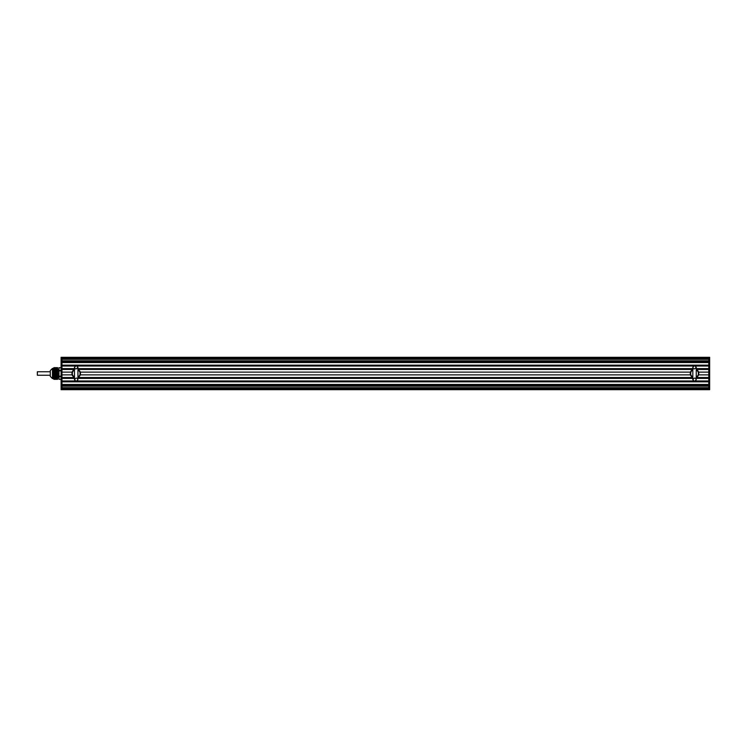 <?xml version="1.0" encoding="UTF-8"?>
<svg xmlns="http://www.w3.org/2000/svg" width="747" height="747" viewBox="0 0 747 747"><rect width="100%" height="100%" fill="white"/><g stroke="black" fill="none" stroke-linecap="round" stroke-linejoin="round"><path stroke-width="1.12" d="M77.912 369.961L77.921 370.008A3.884 3.884 0 0 1 77.931 376.983L77.931 367.3C76.269 369.438 75.12 369.438 74.495 367.3L74.495 379.7C75.998 377.524 77.137 377.524 77.931 379.7L76.213 381.418L74.495 379.7L74.495 377.002A3.884 3.884 0 0 1 74.495 370.017L74.495 367.3L76.213 365.582L61.964 365.582M696.241 369.961L696.251 370.008A3.884 3.884 0 0 1 696.251 376.983L696.251 367.3C694.589 369.438 693.449 369.438 692.824 367.3L692.824 379.7C694.327 377.524 695.466 377.524 696.251 379.7L694.533 381.418L692.824 379.7L692.824 377.002A3.884 3.884 0 0 1 692.814 370.017M57.64 367.776L53.812 367.804L57.64 367.673L53.971 367.673L57.64 367.673L57.64 369.494L53.112 369.457L53.849 367.776M57.64 378.412L53.112 378.346L53.868 376.619L57.64 376.656L53.971 376.656L53.112 374.322L53.812 370.951L57.64 370.839L53.971 370.829L53.205 369.494L57.64 369.494L57.64 370.344L53.971 370.344L57.64 370.344L57.64 376.161L53.971 376.161L57.64 376.171L57.64 378.71L53.364 378.701M57.64 378.934L53.523 378.934M57.64 374.182L53.112 374.098L57.64 374.116M57.64 373.92L53.112 373.92L57.64 373.855M53.112 373.659L57.64 373.659M53.112 373.36L57.64 373.341M53.364 374.957L57.64 374.957M57.64 372.884L53.112 372.781L57.64 372.818M57.64 373.145L53.112 373.145L57.64 373.08M53.579 375.47L57.64 375.47M53.709 375.704L57.64 375.676M53.849 375.993L57.64 375.993M53.364 372.071L57.64 372.043M53.579 371.558L57.64 371.53M53.681 371.324L57.64 371.324M53.849 371.035L57.64 371.007M53.149 378.449L57.64 378.449L53.205 378.552M53.663 379.065L57.64 379.093M53.149 378.318L57.64 378.281M53.467 378.832L57.64 378.832L53.401 378.804M57.64 377.412L53.149 377.384M53.149 377.674L57.64 377.665L53.112 377.59M53.336 377.282L57.64 377.282L53.224 377.254M53.196 377.543L57.64 377.506M53.849 379.224L57.64 379.196M57.64 377.03L53.429 376.992M57.64 376.89L53.56 376.862M53.551 377.02L57.64 377.02M57.64 376.759L53.7 376.74M57.64 378.673L53.224 378.58L57.64 378.58M57.64 377.767L53.112 377.767L57.64 377.795M53.149 369.335L57.64 369.335L53.112 369.41M57.64 369.466L53.112 369.457M53.112 369.074L57.64 369.074M58.938 369.504L58.938 379.233L58.938 369.504L57.93 369.354L57.986 371.492L57.659 369.186L53.112 369.242L57.64 369.233M57.64 369.588L53.149 369.616M57.64 368.943L53.112 368.943L57.64 368.971M53.224 369.746L57.64 369.718L53.336 369.718M53.112 368.841L57.64 368.813L53.121 368.813M53.579 370.008L57.64 369.98L53.579 370.008M53.13 368.579L57.64 368.551M53.112 368.682L57.64 368.719M57.64 370.11L53.56 370.138M53.205 368.448L57.64 368.42M57.64 370.241L53.7 370.26M53.298 368.318L57.64 368.299M53.663 367.935L57.64 367.935M53.429 370.008L57.64 369.97M53.56 368.028L57.64 368.066M53.429 368.159L57.64 368.159L53.467 368.168M57.64 378.029L53.112 378.029L57.64 378.057M53.112 378.159L57.64 378.159L53.121 378.187M53.971 379.327L57.64 379.327L53.971 379.327L53.112 378.346M53.112 377.917L57.64 377.926M53.112 374.322L53.112 377.515M53.112 369.485L53.112 372.678M53.971 367.673L53.112 368.654M50.301 370.801L50.301 376.199M50.301 373.5L50.301 370.587L52.458 368.43L52.458 378.57L50.301 376.413L50.301 373.5L50.301 375.227L37.35 375.227L37.35 372.099M53.298 375.022L57.64 375.022L57.547 377.58M57.93 369.363L57.986 371.492M57.659 369.186L53.13 369.205L57.883 369.42M57.752 370.839L57.752 377.758M58.079 373.5C58.079 368.346 58.079 368.346 58.079 373.5L57.762 377.814M58.938 367.767L61.095 367.673M58.938 370.409L61.095 370.353M58.938 370.848L59.022 367.673M58.938 376.152L61.095 376.171M58.938 376.591L59.022 370.829L61.095 370.829M58.938 379.233L61.095 379.327L59.022 379.327L59.022 376.656L61.095 376.656M61.095 357.934L61.964 357.934L61.964 357.299L61.095 357.299L61.964 357.299L61.095 357.299L61.095 389.075L61.964 389.075L61.964 389.701L708.791 389.701L708.791 358.084L708.791 358.569L61.964 358.569M709.65 357.925L708.791 357.925L708.791 357.299L708.791 358.084L61.964 357.934L61.964 389.701L709.65 389.701L709.65 357.299L61.964 357.299M61.095 389.075L61.095 389.701L709.65 389.701M708.791 388.431L61.964 388.431L61.964 388.916L708.791 388.916M61.095 387.721L61.964 387.721L61.964 388.3L708.791 388.3L708.791 385.303L61.964 385.303L61.964 387.712L709.65 387.712M61.964 381.848L61.964 384.434L708.791 384.434L708.791 381.848L61.964 381.848M74.495 378.393L61.964 378.393L61.964 380.979L75.074 380.979M72.179 374.873L61.964 374.873L61.964 377.524L74.495 377.524M61.095 360.81L61.964 360.81L61.964 361.697L708.791 361.697L708.791 360.81L709.65 360.81M61.964 359.288L708.791 359.288L708.791 358.7L61.964 358.7L61.964 359.288L61.095 359.288M698.566 374.873L708.791 374.873L708.791 377.524L696.251 377.524M696.251 378.393L708.791 378.393L708.791 380.979L695.672 380.979M61.964 389.066L709.65 389.075M61.964 384.864L708.791 384.864M61.964 381.418L76.185 381.418M76.241 381.418L694.505 381.418M694.57 381.418L708.791 381.418M77.352 380.979L693.403 380.979M77.931 378.393L692.824 378.393M61.964 377.963L74.495 377.963M77.931 377.963L692.824 377.963M696.251 377.963L708.791 377.963M77.931 377.524L692.824 377.524M80.237 374.873L690.508 374.873M61.964 372.127L72.179 372.127M80.237 372.127L690.508 372.127M698.566 372.127L708.791 372.127M61.964 369.476L74.495 369.476M77.931 369.476L692.824 369.476M696.251 369.476L708.791 369.476M61.964 369.037L74.495 369.037M77.931 369.037L692.824 369.037M696.251 369.037L708.791 369.037M61.964 368.607L74.495 368.607M77.931 368.607L692.824 368.607M696.251 368.607L708.791 368.607M61.964 366.021L75.074 366.021M77.352 366.021L693.403 366.021M695.672 366.021L708.791 366.021M76.25 365.582L694.495 365.582M694.579 365.582L708.791 365.582M61.964 365.152L708.791 365.152M61.964 362.566L708.791 362.566M61.964 362.127L708.791 362.127M77.931 369.606A4.258 4.258 0 0 1 77.931 377.394M74.495 377.394A4.258 4.258 0 0 1 74.495 369.606M696.251 369.606A4.258 4.258 0 0 1 696.251 377.394M692.824 377.394A4.258 4.258 0 0 1 692.824 369.606M57.64 373.986L53.112 373.986M57.64 374.051L53.112 374.051M57.64 374.247L53.112 374.247M57.64 373.733L53.112 373.733M57.64 373.789L53.112 373.789M57.64 374.508L53.13 374.508M57.64 374.434L53.205 374.434M57.64 373.472L53.112 373.472M57.64 373.528L53.112 373.528M57.64 374.761L53.205 374.761M57.64 374.695L53.28 374.695M57.64 374.378L53.196 374.378M57.64 373.211L53.112 373.211M57.64 373.276L53.112 373.276M57.64 373.397L53.112 373.397M57.64 373.603L53.112 373.603M57.64 374.639L53.261 374.639M57.64 372.949L53.112 372.949M57.64 373.014L53.112 373.014M57.64 375.283L53.401 375.283M57.64 375.218L53.467 375.218M57.64 374.891L53.336 374.891M57.64 372.697L53.112 372.697M57.64 372.753L53.112 372.753M57.64 375.545L53.523 375.545M57.64 375.153L53.439 375.153M57.64 372.622L53.196 372.622M57.64 375.797L53.663 375.797M57.64 375.732L53.709 375.732M57.64 375.414L53.551 375.414M57.64 372.436L53.149 372.436M57.64 372.492L53.13 372.492M57.64 376.049L53.812 376.049M57.64 372.174L53.224 372.174M57.64 372.239L53.205 372.239M57.64 372.361L53.261 372.361M57.64 372.566L53.205 372.566M57.64 375.928L53.821 375.928M57.64 371.913L53.326 371.913M57.64 371.978L53.298 371.978M57.64 372.109L53.336 372.109M57.64 372.305L53.28 372.305M57.64 371.661L53.429 371.661M57.64 371.717L53.401 371.717M57.64 371.847L53.439 371.847M57.64 371.399L53.56 371.399M57.64 371.455L53.523 371.455M57.64 371.586L53.551 371.586M57.64 371.782L53.467 371.782M57.64 370.885L53.868 370.885M57.64 371.268L53.709 371.268M57.64 371.203L53.663 371.203M57.64 371.138L53.7 371.138M57.64 371.072L53.821 371.072M57.64 370.951L53.812 370.951M57.64 376.124L53.868 376.124M57.64 375.862L53.7 375.862M57.64 375.601L53.56 375.601M57.64 375.349L53.429 375.349M57.64 375.087L53.326 375.087M57.64 374.826L53.224 374.826M57.64 374.564L53.149 374.564M57.64 374.312L53.112 374.312M57.64 378.542L53.261 378.542M57.64 377.898L53.112 377.898M57.64 377.543L53.112 377.543M57.64 379.224L53.859 379.224M57.64 379.065L53.681 379.065M57.64 377.375L53.28 377.375M57.64 377.244L53.364 377.244M57.64 376.862L53.709 376.862M57.64 376.731L53.849 376.731M57.64 369.102L53.112 369.102M57.64 369.625L53.28 369.625M57.64 369.756L53.364 369.756M57.64 368.588L53.196 368.588M57.64 370.138L53.709 370.138M57.64 370.269L53.849 370.269M57.64 368.458L53.261 368.458M57.64 368.29L53.326 368.29M57.64 367.907L53.709 367.907M57.64 367.804L53.821 367.804M709.65 359.279L708.791 359.279M709.65 386.19L61.095 386.19M61.964 360.81L708.791 360.81M61.964 357.934L708.791 357.934M77.931 369.998L77.931 367.3L76.213 365.582M74.495 369.597L72.842 370.885L72.085 374.555L74.495 377.403M77.931 377.403L80.218 374.947L79.808 371.212L77.931 369.597M696.251 369.998L696.251 367.3L694.533 365.582L692.824 367.3L692.824 369.998M692.824 369.597L691.171 370.885L690.415 374.555L692.824 377.403M696.251 377.403L698.548 374.947L698.137 371.212L696.251 369.597M57.64 378.318L53.158 378.318M57.64 378.449L53.214 378.449M57.64 378.71L53.364 378.71M57.64 378.962L53.579 378.962M57.64 377.282L53.354 377.282M57.64 369.457L53.205 369.457M57.64 369.718L53.354 369.718M57.64 369.98L53.56 369.98M57.64 368.682L53.158 368.682M57.64 368.038L53.579 368.038M53.112 368.43L52.458 368.43M53.112 378.57L52.458 378.57M58.079 377.496L58.938 377.496M61.095 389.701L61.964 389.701M50.301 371.773L37.35 371.773"/></g></svg>
